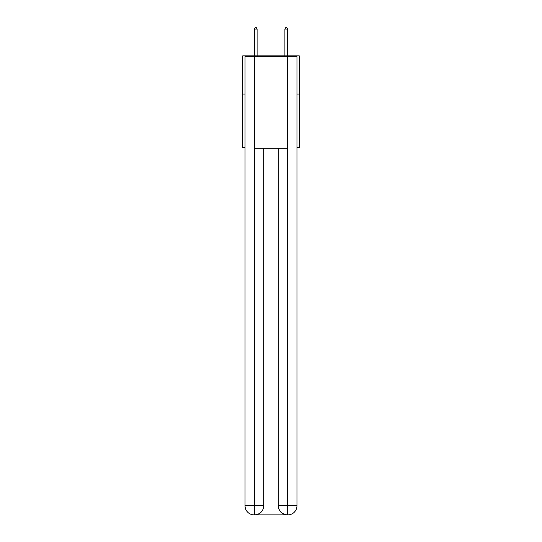 <?xml version="1.0" encoding="UTF-8"?>
<svg xmlns="http://www.w3.org/2000/svg" width="542" height="542" viewBox="0 0 542 542"><rect width="100%" height="100%" fill="white"/><g stroke="black" fill="none" stroke-linecap="round" stroke-linejoin="round"><path stroke-width="0.81" d="M245.031 94.037L242.741 94.037L242.741 55.853L299.259 55.853L299.259 147.505L296.969 147.505M242.741 94.037L242.741 147.505L245.031 147.505M299.259 94.037L296.969 94.037M254.198 514.9A9.167 9.167 0 0 1 245.031 505.733L263.744 505.733L263.744 148.271L263.744 505.733A9.167 9.167 0 0 1 254.577 514.9L254.198 514.9A9.167 9.167 0 0 1 245.031 505.733L245.031 56.612L254.428 56.612L254.428 148.271L287.572 148.271L287.572 56.612L254.428 56.612M287.572 56.612L296.969 56.612L296.969 505.733A9.167 9.167 0 0 1 287.802 514.9L287.423 514.9A9.167 9.167 0 0 1 278.256 505.733L278.256 148.271L278.256 505.733C278.724 511.14 281.779 514.189 287.423 514.9L254.577 514.9C260.248 514.304 263.304 511.248 263.744 505.733M278.256 505.733L287.572 505.733L287.646 514.9M254.428 148.271L254.428 514.9M257.098 29.085L255.953 27.1L255.492 27.1L254.347 29.085L257.098 29.085L257.098 55.853M254.347 29.085L254.347 55.853M286.047 27.1L286.508 27.1L287.653 29.085L284.902 29.085L286.047 27.1M287.653 55.853L287.653 29.085M284.902 55.853L284.902 29.085M287.572 148.271L287.572 505.733L296.969 505.733"/></g></svg>
